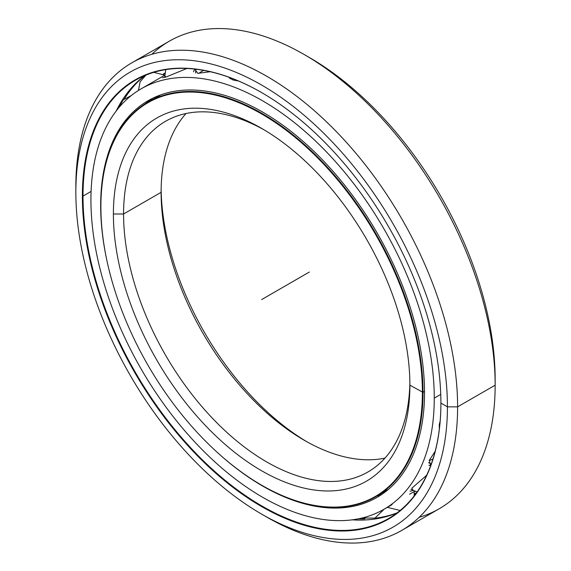 <?xml version="1.0" encoding="UTF-8"?>
<svg xmlns="http://www.w3.org/2000/svg" width="571" height="571" viewBox="0 0 571 571"><rect width="100%" height="100%" fill="white"/><g stroke="black" fill="none" stroke-linecap="round" stroke-linejoin="round"><path stroke-width="0.86" d="M306.791 441.711A209.657 121.045 60 0 1 161.136 189.422A209.657 121.045 -120 0 0 306.791 441.711M161.108 192.32A202.455 116.891 -120 0 0 304.264 440.277A202.455 116.891 -120 0 0 384.975 458.106A202.455 116.891 60 0 1 237.408 382.541A202.455 116.891 60 0 1 161.108 192.32L123.572 213.997A202.455 116.891 -120 0 0 211.948 417.736A202.455 116.891 -120 0 0 367.96 471.981A202.455 116.891 -120 0 0 409.864 382.199A202.455 116.891 60 0 1 265.472 461.218A202.455 116.891 60 0 1 123.572 213.997L113.393 213.997A209.657 121.045 -120 0 0 261.639 470.768A209.657 121.045 -120 0 0 409.892 385.175A209.657 121.045 60 0 1 261.639 470.768A209.657 121.045 60 0 1 113.393 213.997A209.657 121.045 60 0 1 261.639 128.404A209.657 121.045 60 0 1 409.892 385.175A209.657 121.045 -120 0 0 261.639 128.404A209.657 121.045 -120 0 0 113.393 213.997L123.572 213.997A202.455 116.891 60 0 1 264.209 129.91A202.455 116.891 -120 0 0 165.504 121.316A202.455 116.891 -120 0 0 123.572 213.997L161.108 192.32A202.455 116.891 60 0 1 186.025 113.515A202.455 116.891 -120 0 0 161.108 192.32L161.108 192.32M409.892 385.175L423.025 392.391A227.786 131.516 -120 0 0 261.961 113.415A227.786 131.516 -120 0 0 100.889 206.409A227.786 131.516 60 0 1 148.067 102.13A227.786 131.516 60 0 1 323.6 163.156A227.786 131.516 60 0 1 423.025 392.391L424.524 391.535L423.025 392.391A227.786 131.516 60 0 1 375.854 496.67A227.786 131.516 60 0 1 261.796 485.293A227.786 131.516 -120 0 0 261.953 485.386A227.786 131.516 -120 0 0 423.025 392.391L422.39 392.391A227.337 131.251 60 0 1 261.639 485.207A227.337 131.251 60 0 1 100.889 206.773A227.337 131.251 60 0 1 261.639 113.964A227.337 131.251 60 0 1 422.39 392.391A227.337 131.251 -120 0 0 261.639 113.964A227.337 131.251 -120 0 0 100.889 206.773A227.337 131.251 -120 0 0 261.639 485.207A227.337 131.251 -120 0 0 422.39 392.391L424.524 391.535M160.901 94.815A227.786 131.516 -120 0 0 157.832 96.492A227.786 131.516 -120 0 0 153.057 99.497A227.786 131.516 60 0 1 157.832 96.492A227.786 131.516 60 0 1 160.901 94.815L148.067 102.13M388.608 489.211A227.786 131.516 60 0 1 385.618 491.031A227.786 131.516 -120 0 0 388.608 489.211L375.854 496.67M397.166 512.822A253.495 146.362 60 0 1 374.64 518.247A253.495 146.362 -120 0 0 397.166 512.822M364.833 518.889A253.495 146.362 60 0 1 358.388 518.825A253.495 146.362 -120 0 0 364.833 518.889M352.371 519.817A253.081 146.119 -120 0 0 384.84 517.012A253.081 146.119 -120 0 0 396.138 513.265A253.081 146.119 60 0 1 352.371 519.817M124.335 98.904A253.495 146.362 60 0 1 144.741 75.593A253.495 146.362 -120 0 0 124.335 98.904M144.677 75.622A253.074 146.112 -120 0 0 116.17 111.038A253.074 146.112 60 0 1 144.677 75.622L134.949 84.173A253.081 146.119 -120 0 0 116.277 110.895A253.081 146.119 60 0 1 143.835 76.264M440.905 402.719L440.905 403.083A253.524 146.369 60 0 1 261.639 506.584A253.524 146.369 60 0 1 82.374 196.089A253.524 146.369 -120 0 0 261.639 506.584A253.524 146.369 -120 0 0 440.905 403.083A253.524 146.369 -120 0 0 261.639 92.588A253.524 146.369 -120 0 0 82.374 196.089A253.524 146.369 60 0 1 261.639 92.588A253.524 146.369 60 0 1 440.905 403.083L447.428 406.852L457.607 406.852A269.94 155.854 -120 0 0 266.728 76.236A269.94 155.854 -120 0 0 75.85 186.446L75.85 192.32A262.746 151.693 60 0 1 261.639 85.058A262.746 151.693 60 0 1 447.428 406.852A262.746 151.693 60 0 1 261.639 514.114A262.746 151.693 60 0 1 75.85 192.32L75.85 186.446A269.94 155.854 60 0 1 131.758 62.867A269.94 155.854 60 0 1 339.774 135.191A269.94 155.854 60 0 1 457.607 406.852L495.15 385.175A269.94 155.854 -120 0 0 377.317 113.515A269.94 155.854 -120 0 0 169.302 41.198L131.758 62.867M440.905 402.898A253.074 146.112 60 0 1 261.882 505.992A253.074 146.112 60 0 1 83.009 196.089L82.374 196.089L83.009 196.089A253.074 146.112 -120 0 0 193.476 450.769A253.074 146.112 -120 0 0 388.494 518.568A253.074 146.112 -120 0 0 440.905 402.898M306.834 56.065A262.746 151.693 60 0 1 495.15 379.301L495.15 385.175L495.15 379.301A262.746 151.693 -120 0 0 309.361 57.507L304.272 54.566A269.94 155.854 60 0 1 495.15 385.175A269.94 155.854 60 0 1 419.157 517.319M151.843 54.302A269.94 155.854 60 0 1 304.272 54.566M414.303 493.936A244.659 141.251 -120 0 0 415.745 493.116A244.659 141.251 60 0 1 414.303 493.936M414.296 494.2A244.88 141.387 -120 0 0 416.33 493.037A244.88 141.387 60 0 1 414.296 494.2M416.652 492.587A244.659 141.251 60 0 1 415.745 493.116L416.652 492.587M163.17 74.244A244.88 141.387 60 0 1 164.819 73.059A244.88 141.387 -120 0 0 163.17 74.244M352.193 519.838A253.074 146.112 -120 0 0 397.116 512.858A253.074 146.112 60 0 1 352.193 519.838M91.096 191.421L83.009 196.089L91.096 191.421M261.803 92.68A253.074 146.112 -120 0 0 135.427 80.233A253.074 146.112 -120 0 0 83.009 196.089A253.074 146.112 60 0 1 261.803 92.68M163.42 74.38A244.659 141.251 60 0 1 164.769 73.402A244.659 141.251 -120 0 0 163.42 74.38M384.447 521.287A269.94 155.854 60 0 1 383.484 521.237A269.94 155.854 -120 0 0 384.447 521.287M401.698 530.423L439.242 508.754A269.94 155.854 -120 0 0 495.15 385.175L457.607 406.852A269.94 155.854 60 0 1 401.698 530.423A269.94 155.854 60 0 1 264.166 515.556M261.639 514.114L266.728 517.055A269.94 155.854 -120 0 0 457.607 406.852L447.428 406.852A262.746 151.693 -120 0 0 261.639 85.058A262.746 151.693 -120 0 0 75.85 192.32A262.746 151.693 -120 0 0 261.639 514.114A262.746 151.693 -120 0 0 447.428 406.852L457.607 406.852L495.15 385.175L495.15 379.301M433.004 458.884A16.873 5.446 -43.9 0 1 429.214 460.533M198.844 73.352A16.873 4.754 162 0 1 201.62 71.511A16.873 4.754 162 0 1 203.711 70.39M230.463 78.884A16.873 7.416 170.3 0 1 230.998 78.013M90.932 199.929A242.768 140.166 60 0 1 141.208 88.791A242.768 140.166 60 0 1 328.289 153.827A242.768 140.166 60 0 1 434.26 398.144L440.755 394.397L434.26 398.144A242.768 140.166 60 0 1 383.976 509.282A242.768 140.166 60 0 1 196.902 444.238A242.768 140.166 60 0 1 90.932 199.929A242.768 140.166 -120 0 0 262.596 497.255A242.768 140.166 -120 0 0 434.26 398.144A242.768 140.166 -120 0 0 262.596 100.81A242.768 140.166 -120 0 0 90.932 199.929M162.542 77.67L165.961 77.064L164.626 75.9M197.766 73.331L210.221 71.725L197.766 73.331L194.847 69.105L193.455 71.775M232.947 79.954L238.485 81.003L232.947 79.954L228.443 77.078M100.889 205.417L100.667 205.546A229 132.215 -120 0 0 106.798 260.062A229 132.215 60 0 1 100.667 205.546L100.889 205.417M218.443 453.438A229 132.215 -120 0 0 377.096 497.355A229 132.215 -120 0 0 424.524 392.52A229 132.215 -120 0 0 324.564 162.064A229 132.215 -120 0 0 148.096 100.71A229 132.215 -120 0 0 100.667 205.546A229 132.215 60 0 1 262.596 112.052A229 132.215 60 0 1 424.524 392.52A229 132.215 60 0 1 218.443 453.438M378.095 496.085L380.679 495.157L380.564 494.008M439.249 424.717L439.335 429.114L439.249 424.717L440.17 421.055L439.249 424.717M428.928 465.258L430.634 465.8L429.321 460.283L435.166 451.326M410.028 491.246L412.99 490.489L411.934 488.119L426.673 475.258M165.961 77.064L186.895 68.491M152.764 98.226L144.434 104.365M414.182 491.788L414.967 491.367L414.182 491.788M414.789 491.303L409.543 494.208L414.789 491.303M309.361 272.032L261.639 299.582M388.237 516.07L397.123 512.851M428.55 462.617L431.269 464.045M410.977 489.247L417.073 491.995M387.331 507.341L400.135 510.481M414.175 495.935L414.161 491.631M380.614 495.185L380.564 493.951M362.107 518.004L374.969 518.118L384.162 509.175M118.625 107.962L123.208 99.911L131.337 95.5M138.453 90.454L140.109 81.76L145.955 75.094M153.756 72.353L164.634 75.115M164.726 77.42L165.718 69.633M195.61 73.081L195.803 69.212M229.799 78.455L229.82 77.57M164.626 75.272L141.208 88.791M383.976 509.282L392.113 504.586"/></g></svg>
